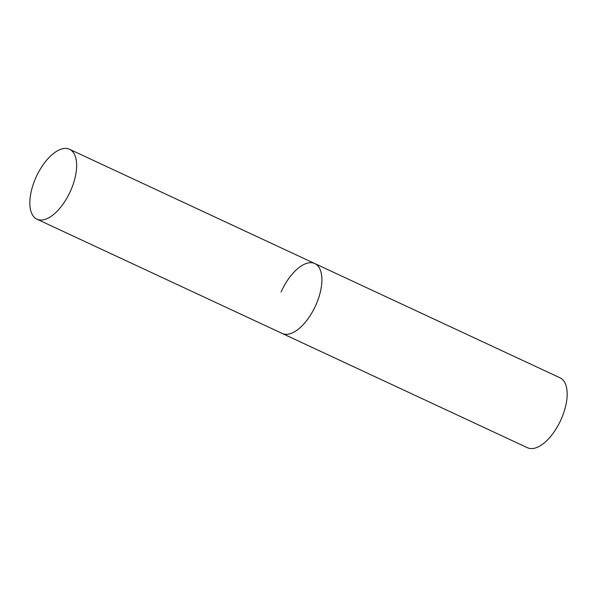 <?xml version="1.0" encoding="UTF-8"?>
<svg xmlns="http://www.w3.org/2000/svg" width="597" height="597" viewBox="0 0 597 597"><rect width="100%" height="100%" fill="white"/><g stroke="black" fill="none" stroke-linecap="round" stroke-linejoin="round"><path stroke-width="0.9" d="M315.925 304.955A38.566 18.529 115 0 1 282.217 333.462A38.566 18.529 -65 0 0 282.888 333.745A38.566 18.529 -65 0 0 315.619 305.642A38.566 18.529 -65 0 0 314.791 263.546A38.566 18.529 115 0 1 315.925 304.955M281.075 292.06A38.566 18.529 115 0 1 314.791 263.546L560.053 377.819A38.566 18.529 115 0 1 561.187 419.228A38.566 18.529 115 0 1 527.479 447.735L36.954 219.189A38.566 18.529 -65 0 0 37.626 219.472A38.566 18.529 -65 0 0 70.356 191.368A38.566 18.529 -65 0 0 69.528 149.272A38.566 18.529 -65 0 0 68.856 148.989A38.566 18.529 -65 0 0 36.126 177.093A38.566 18.529 -65 0 0 36.954 219.189M314.791 263.546L69.528 149.272"/></g></svg>
